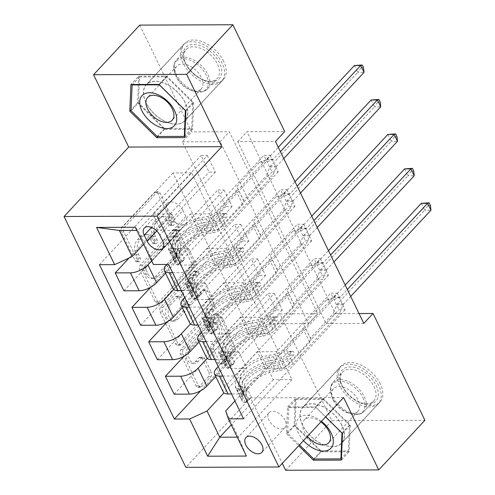 <?xml version="1.0" encoding="UTF-8"?>
<svg xmlns="http://www.w3.org/2000/svg" width="495" height="495" viewBox="0 0 495 495"><rect width="100%" height="100%" fill="white"/><g stroke="black" fill="none" stroke-linecap="round" stroke-linejoin="round"><path stroke-width="0.37" stroke-dasharray="2.48 1.86" d="M137.474 261.366A2.333 1.565 -90.2 0 1 136.564 261.805A2.333 1.565 -90.2 0 1 135.284 260.834L121.325 232.087A3.335 2.24 -90.2 0 1 121.826 227.434L154.465 192.382A3.335 2.24 -90.2 0 1 155.764 191.751A3.335 2.24 -90.2 0 1 157.596 193.137L171.555 221.884A2.333 1.565 -90.2 0 1 171.202 225.145A2.333 1.565 -90.2 0 1 170.292 225.584A2.333 1.565 -90.2 0 1 169.012 224.612L167.205 220.894A10.667 7.165 -90.2 0 0 161.364 216.457A10.667 7.165 -90.2 0 0 157.2 218.468L154.477 221.389A10.667 7.165 -90.2 0 0 152.881 236.276L154.688 240.001A2.333 1.565 -90.2 0 1 154.335 243.255A2.333 1.565 -90.2 0 1 153.425 243.695A2.333 1.565 -90.2 0 1 152.151 242.723L150.344 239.005A10.667 7.165 -90.2 0 0 144.497 234.568A10.667 7.165 -90.2 0 0 140.333 236.579L137.616 239.5A10.667 7.165 -90.2 0 0 136.014 254.387L137.82 258.112A2.333 1.565 -90.2 0 1 137.474 261.366M169.723 220.881A10.667 7.165 -90.2 0 0 163.882 216.445A10.667 7.165 -90.2 0 0 159.718 218.456L156.995 221.376A10.667 7.165 -90.2 0 0 155.399 236.27L157.206 239.988A2.333 1.565 -90.2 0 1 156.853 243.243A2.333 1.565 -90.2 0 1 155.944 243.682A2.333 1.565 -90.2 0 1 154.663 242.717L152.856 238.992A10.667 7.165 -90.2 0 0 147.015 234.562A10.667 7.165 -90.2 0 0 142.851 236.567L140.128 239.487A10.667 7.165 -90.2 0 0 138.532 254.381L140.339 258.099A2.333 1.565 -90.2 0 1 139.986 261.36A2.333 1.565 -90.2 0 1 139.076 261.799A2.333 1.565 -90.2 0 1 137.802 260.828L123.843 232.081A3.335 2.24 -90.2 0 1 124.338 227.428L156.983 192.369A3.335 2.24 -90.2 0 1 158.282 191.744A3.335 2.24 -90.2 0 1 160.108 193.13L174.067 221.878A2.333 1.565 -90.2 0 1 173.72 225.132A2.333 1.565 -90.2 0 1 172.804 225.572A2.333 1.565 -90.2 0 1 171.53 224.606L169.723 220.881L167.205 220.894M341.835 425.143A26.489 15.958 -137 0 0 322.455 406.315A26.489 15.958 -137 0 0 302.822 407.168A26.489 15.958 -137 0 0 302.587 425.292A26.489 15.958 -137 0 0 321.96 444.12A26.489 15.958 -137 0 0 341.6 443.272A26.489 15.958 -137 0 0 341.835 425.143M380.259 383.879A26.489 15.958 -137 0 0 360.886 365.05A26.489 15.958 -137 0 0 341.253 365.898A26.489 15.958 -137 0 0 341.012 384.027A26.489 15.958 -137 0 0 360.391 402.856A26.489 15.958 -137 0 0 380.024 402.002A26.489 15.958 -137 0 0 380.259 383.879M285.033 420.156A10.865 6.546 -137 0 0 277.082 412.428A10.865 6.546 -137 0 0 269.026 412.781A10.865 6.546 -137 0 0 268.927 420.218A10.865 6.546 -137 0 0 276.878 427.94A10.865 6.546 -137 0 0 284.934 427.593A10.865 6.546 -137 0 0 285.033 420.156M145.988 102.793A26.489 15.958 43 0 1 146.223 84.664A26.489 15.958 43 0 1 165.862 83.816A26.489 15.958 43 0 1 185.235 102.644A26.489 15.958 43 0 1 185 120.768A26.489 15.958 43 0 1 165.367 121.622A26.489 15.958 43 0 1 145.988 102.793M223.666 61.374A26.489 15.958 -137 0 0 204.287 42.545A26.489 15.958 -137 0 0 184.654 43.399A26.489 15.958 -137 0 0 184.412 61.522A26.489 15.958 -137 0 0 203.792 80.351A26.489 15.958 -137 0 0 223.424 79.503A26.489 15.958 -137 0 0 223.666 61.374M208.797 372.172A3.335 2.24 -90.2 0 1 208.296 376.825L199.138 386.663A3.335 2.24 -90.2 0 1 197.839 387.288A3.335 2.24 -90.2 0 1 196.014 385.902L180.508 353.975A3.335 2.24 -90.2 0 1 181.009 349.321L213.648 314.269A3.335 2.24 -90.2 0 1 214.954 313.644A3.335 2.24 -90.2 0 1 216.779 315.03L232.279 346.952A3.335 2.24 -90.2 0 1 231.784 351.605L220.721 363.485A3.335 2.24 -90.2 0 1 219.421 364.116A3.335 2.24 -90.2 0 1 217.59 362.73L210.957 349.068A3.335 2.24 -90.2 0 1 211.458 344.415L216.94 338.518A8.916 5.989 -90.2 0 0 219.124 328.538A8.916 5.989 -90.2 0 0 213.394 322.369A8.916 5.989 -90.2 0 0 209.917 324.046L188.428 347.125A8.916 5.989 -90.2 0 0 186.25 357.105A8.916 5.989 -90.2 0 0 191.973 363.281A8.916 5.989 -90.2 0 0 195.457 361.598L199.033 357.749A3.335 2.24 -90.2 0 1 200.339 357.124A3.335 2.24 -90.2 0 1 202.164 358.51L208.797 372.172L211.315 372.166A3.335 2.24 -90.2 0 1 210.814 376.819L201.657 386.651A3.335 2.24 -90.2 0 1 200.357 387.282A3.335 2.24 -90.2 0 1 198.532 385.896L183.026 353.968A3.335 2.24 -90.2 0 1 183.527 349.315L216.167 314.257A3.335 2.24 -90.2 0 1 217.466 313.632A3.335 2.24 -90.2 0 1 219.291 315.018L234.797 346.946A3.335 2.24 -90.2 0 1 234.296 351.599L223.233 363.479A3.335 2.24 -90.2 0 1 221.933 364.103A3.335 2.24 -90.2 0 1 220.108 362.717L213.475 349.055A3.335 2.24 -90.2 0 1 213.976 344.402L219.458 338.512L216.94 338.518M343.598 397.541L250.507 397.893L282.298 463.37M250.507 397.893L185.848 467.336M139.757 25.103L191.627 131.911L229.364 131.769L317.703 313.694L279.96 313.836L331.829 420.651L424.914 420.298M182.389 141.836L220.126 141.694L308.465 323.612L270.728 323.761L182.389 141.836L191.627 131.911M270.728 323.761L279.96 313.836M285.64 470.25L331.829 420.651M158.282 302.519A3.335 2.24 -90.2 0 1 156.983 303.144A3.335 2.24 -90.2 0 1 155.158 301.758L139.652 269.831A3.335 2.24 -90.2 0 1 140.153 265.178L172.792 230.126A3.335 2.24 -90.2 0 1 174.092 229.494A3.335 2.24 -90.2 0 1 175.917 230.88L191.423 262.808A3.335 2.24 -90.2 0 1 190.922 267.461L158.282 302.519L160.801 302.507A3.335 2.24 -90.2 0 1 159.495 303.132A3.335 2.24 -90.2 0 1 157.67 301.746L142.17 269.825A3.335 2.24 -90.2 0 1 142.665 265.172L175.31 230.113A3.335 2.24 -90.2 0 1 176.61 229.488A3.335 2.24 -90.2 0 1 178.435 230.874L193.941 262.802A3.335 2.24 -90.2 0 1 193.44 267.455L160.801 302.507M160.083 311.906L175.583 343.833A3.335 2.24 -90.2 0 0 177.408 345.219A3.335 2.24 -90.2 0 0 178.714 344.588L211.353 309.536A3.335 2.24 -90.2 0 0 211.854 304.883L205.215 291.221A3.335 2.24 -90.2 0 0 203.389 289.835A3.335 2.24 -90.2 0 0 202.09 290.46L188.855 304.679A3.335 2.24 -90.2 0 1 187.549 305.304A3.335 2.24 -90.2 0 1 185.724 303.918L181.325 294.853A3.335 2.24 -90.2 0 1 181.826 290.2L195.605 275.399A2.333 1.565 -90.2 0 0 196.175 272.788A2.333 1.565 -90.2 0 0 194.677 271.173A2.333 1.565 -90.2 0 0 193.768 271.613L160.578 307.253A3.335 2.24 -90.2 0 0 160.083 311.906L162.595 311.893L178.101 343.821L175.583 343.833M207.318 155.548L215.35 172.087L209.063 172.112L201.032 155.572L207.318 155.548L152.819 214.075L171.815 214.001L143.593 244.313M224.049 190L232.081 206.539L225.794 206.564L217.763 190.024L224.049 190L169.55 248.533L188.546 248.459L165.547 273.16M240.78 224.458L248.812 240.997L242.525 241.022L234.494 224.483L240.78 224.458L186.281 282.985L205.276 282.917L182.278 307.618M257.511 258.916L265.543 275.449L259.25 275.474L251.225 258.935L257.511 258.916L203.012 317.443L222.008 317.369L199.009 342.07M274.242 293.368L282.274 309.907L275.981 309.932L267.956 293.393L274.242 293.368L219.743 351.896L238.738 351.827L215.74 376.528M363.813 323.408L326.075 323.551L237.736 141.626L275.474 141.483M270.221 155.306L278.252 171.845L271.959 171.87L263.928 155.331L270.221 155.306L168.609 264.429M286.952 189.764L294.977 206.304L288.69 206.328L280.659 189.789L286.952 189.764L193.1 290.553L184.4 272.634L172.613 272.683M303.683 224.223L311.708 240.756L305.421 240.78L297.39 224.241L303.683 224.223L209.831 325.011L201.131 307.092L189.344 307.135M320.407 258.675L328.439 275.214L322.152 275.239L314.121 258.699L320.407 258.675L226.562 359.463L217.862 341.544L206.075 341.593M337.138 293.133L345.17 309.666L338.883 309.691L330.852 293.151L337.138 293.133L243.292 393.921L234.593 376.002L222.806 376.045M359.024 313.539L335.313 313.626L246.974 131.707L284.712 131.559M191.577 172.866L172.959 172.941L273.339 379.671L291.957 379.597L191.577 172.866L138 230.404L136.837 230.41M172.959 172.941L119.382 230.472M153.388 264.491L150.715 256.589L190.433 213.933L198.464 230.472L217.46 230.398L271.959 171.87M150.715 256.589L138 230.404L135.321 227.279M291.957 379.597L238.38 437.135L225.664 410.949M234.927 401.006L265.388 368.292L284.384 368.224L338.883 309.691M223.239 391.972A13.588 5.86 154.1 0 1 225.398 386.081L257.357 351.753L265.388 368.292M218.196 366.548L248.657 333.84L267.653 333.766L322.152 275.239M206.508 357.52A13.588 5.86 154.1 0 1 208.667 351.623L240.626 317.301L248.657 333.84M201.465 332.096L231.926 299.382L250.922 299.308L305.421 240.78M189.777 323.062A13.588 5.86 154.1 0 1 191.936 317.165L223.895 282.843L231.926 299.382M184.734 297.637L215.195 264.93L234.191 264.856L288.69 206.328M173.046 288.61A13.588 5.86 154.1 0 1 175.205 282.713L207.164 248.391L215.195 264.93M166.84 264.435L198.464 230.472M273.339 379.671L231.258 424.858M237.223 437.141L238.38 437.135L246.411 456.062M171.815 214.001L179.846 230.54L151.625 260.853M188.546 248.459L196.577 264.998L173.757 289.501M205.276 282.917L213.308 299.45L190.488 323.959M222.008 317.369L230.039 333.908L207.219 358.417M238.738 351.827L246.77 368.367L223.95 392.869M220.126 141.694L229.364 131.769M308.465 323.612L317.703 313.694M237.736 141.626L246.974 131.707M326.075 323.551L335.313 313.626M190.433 213.933L209.428 213.859L263.928 155.331M278.252 171.845L184.4 272.634M209.428 213.859L217.46 230.398M294.977 206.304L201.131 307.092M311.708 240.756L217.862 341.544M328.439 275.214L234.593 376.002M345.17 309.666L243.565 418.789M99.421 264.695L201.032 155.572M129.022 258.062L209.063 172.112M215.35 172.087L160.85 230.614L179.846 230.54M152.819 214.075L160.85 230.614M200.822 390.654L275.981 309.932M174.104 394.181L267.956 293.393M184.09 356.196L259.25 275.474M157.373 359.723L251.225 258.935M167.36 321.744L242.525 241.022M140.642 325.271L234.494 224.483M150.629 287.286L225.794 206.564M123.911 290.812L217.763 190.024M193.1 290.553L181.312 290.596M207.164 248.391L226.159 248.317L280.659 189.789M226.159 248.317L234.191 264.856M232.081 206.539L177.581 265.072L196.577 264.998M169.55 248.533L177.581 265.072M248.812 240.997L194.312 299.524L213.308 299.45M186.281 282.985L194.312 299.524M223.895 282.843L242.89 282.775L297.39 224.241M209.831 325.011L198.043 325.054M242.89 282.775L250.922 299.308M265.543 275.449L211.043 333.983L230.039 333.908M203.012 317.443L211.043 333.983M240.626 317.301L259.621 317.227L314.121 258.699M226.562 359.463L214.774 359.506M259.621 317.227L267.653 333.766M282.274 309.907L227.774 368.435L246.77 368.367M219.743 351.896L227.774 368.435M257.357 351.753L276.352 351.685L330.852 293.151M243.292 393.921L231.505 393.964M276.352 351.685L284.384 368.224M182.921 210.394A10.531 6.342 -137 0 0 175.224 202.907A10.531 6.342 -137 0 0 167.421 203.247A10.531 6.342 -137 0 0 167.322 210.449L170.268 216.513A10.531 6.342 -137 0 0 177.971 224A10.531 6.342 -137 0 0 185.774 223.66A10.531 6.342 -137 0 0 185.866 216.457L182.921 210.394L159.829 235.193M325.63 416.833L315.55 406.896L287.521 407.008L286.419 433.657L298.695 445.76M138.68 76.168L137.579 102.824L164.513 129.368L192.543 129.263L193.644 102.614L166.716 76.063L138.68 76.168L130.921 84.503M137.579 102.824L131.101 109.779M166.716 76.063L158.957 84.398M193.644 102.614L185.885 110.942M192.543 129.263L184.784 137.598M164.513 129.368L157.893 136.472M321.107 451.873L349.142 451.762L350.243 425.112L323.309 398.568L295.28 398.673L294.178 425.323L321.107 451.873L314.492 458.976M349.142 451.762L341.383 460.096M294.178 425.323L286.419 433.657M295.28 398.673L287.521 407.008M323.309 398.568L315.55 406.896M350.243 425.112L342.484 433.447M143.637 270.084A2.333 1.565 -90.2 0 1 143.983 266.824L172.637 236.053A2.333 1.565 -90.2 0 1 173.547 235.614A2.333 1.565 -90.2 0 1 174.828 236.585L176.734 240.508A10.667 7.165 -90.2 0 1 175.131 255.401L155.548 276.433A10.667 7.165 -90.2 0 1 151.383 278.438A10.667 7.165 -90.2 0 1 145.542 274.007L143.637 270.084L146.155 270.072A2.333 1.565 -90.2 0 1 146.501 266.817L143.983 266.824M146.155 270.072L148.055 273.995A10.667 7.165 -90.2 0 0 153.902 278.431A10.667 7.165 -90.2 0 0 158.066 276.42L177.649 255.389A10.667 7.165 -90.2 0 0 179.246 240.502L177.34 236.573A2.333 1.565 -90.2 0 0 176.065 235.608A2.333 1.565 -90.2 0 0 175.156 236.047L146.501 266.817M162.595 311.893A3.335 2.24 -90.2 0 1 163.096 307.24L196.28 271.6A2.333 1.565 -90.2 0 1 197.196 271.161A2.333 1.565 -90.2 0 1 198.693 272.776A2.333 1.565 -90.2 0 1 198.124 275.393L184.338 290.194A3.335 2.24 -90.2 0 0 183.837 294.847L188.242 303.911A3.335 2.24 -90.2 0 0 190.068 305.297A3.335 2.24 -90.2 0 0 191.367 304.666L204.608 290.447A3.335 2.24 -90.2 0 1 205.908 289.822A3.335 2.24 -90.2 0 1 207.733 291.209L214.366 304.871A3.335 2.24 -90.2 0 1 213.871 309.524L181.226 344.582A3.335 2.24 -90.2 0 1 179.926 345.207A3.335 2.24 -90.2 0 1 178.101 343.821M175.119 319.43A8.916 5.989 -90.2 0 1 171.635 321.107A8.916 5.989 -90.2 0 1 165.912 314.938A8.916 5.989 -90.2 0 1 168.09 304.951L175.657 296.821A3.335 2.24 -90.2 0 1 176.956 296.196A3.335 2.24 -90.2 0 1 178.788 297.582L183.187 306.646A3.335 2.24 -90.2 0 1 182.686 311.299L175.119 319.43L177.631 319.417A8.916 5.989 -90.2 0 1 174.153 321.1A8.916 5.989 -90.2 0 1 168.424 314.931A8.916 5.989 -90.2 0 1 170.602 304.945L168.09 304.951M177.631 319.417L185.204 311.287A3.335 2.24 -90.2 0 0 185.699 306.634L181.3 297.569A3.335 2.24 -90.2 0 0 179.475 296.183A3.335 2.24 -90.2 0 0 178.175 296.814L170.602 304.945M219.458 338.512A8.916 5.989 -90.2 0 0 221.636 328.525A8.916 5.989 -90.2 0 0 215.913 322.356A8.916 5.989 -90.2 0 0 212.429 324.033L190.94 347.113A8.916 5.989 -90.2 0 0 188.762 357.099A8.916 5.989 -90.2 0 0 194.492 363.268A8.916 5.989 -90.2 0 0 197.969 361.591L201.552 357.743A3.335 2.24 -90.2 0 1 202.851 357.112A3.335 2.24 -90.2 0 1 204.676 358.498L211.315 372.166M182.073 261.979L184.474 259.399L180.78 262.171L178.379 264.751L182.073 261.979L178.058 253.706L171.685 250.971L174.092 248.391A4.585 1.98 154.1 0 1 172.582 247.717A4.585 1.98 154.1 0 1 172.501 247.191L173.306 239.11A21.563 9.3 154.1 0 1 200.11 220.034L202.653 225.268L208.822 224.124A12.394 5.346 -25.9 0 0 222.032 217.126L225.027 213.908A2.036 1.367 -90.2 0 1 225.825 213.524A2.036 1.367 -90.2 0 1 226.939 214.372A2.036 1.367 -90.2 0 1 226.636 217.212L223.641 220.43A12.394 5.346 154.1 0 1 210.424 227.434L204.256 228.579L206.799 233.813L212.968 232.669A12.394 5.346 -25.9 0 0 226.184 225.671L272.405 176.022L266.118 176.047L243.577 200.252L237.266 187.586A7.382 3.18 154.1 0 1 236.028 190.624L216.216 211.897A7.982 3.44 -25.9 0 1 207.714 216.408L201.545 217.553A25.981 11.206 154.1 0 0 169.253 240.539L168.449 248.62A9.003 3.88 154.1 0 0 168.609 249.647L171.152 254.882A9.003 3.88 154.1 0 1 170.992 253.855L171.796 245.774A25.981 11.206 154.1 0 1 204.088 222.787L201.545 217.553M178.379 264.751A9.003 3.88 154.1 0 1 175.304 263.427A9.003 3.88 154.1 0 1 175.143 262.399L175.948 254.319A25.981 11.206 154.1 0 1 208.234 231.332L205.691 226.097L211.86 224.953A7.982 3.44 -25.9 0 0 220.368 220.442L223.363 217.225A2.036 1.367 89.8 0 0 223.666 214.385A2.036 1.367 89.8 0 0 222.552 213.537A2.036 1.367 89.8 0 0 221.76 213.92L218.759 217.138A7.982 3.44 154.1 0 1 210.257 221.642L204.088 222.787M171.685 250.971A9.003 3.88 154.1 0 1 168.609 249.647M200.11 220.034L206.279 218.889A12.394 5.346 -25.9 0 0 219.489 211.885L265.716 162.242L272.696 159.681A3.397 2.283 89.8 0 0 273.481 159.143L280.43 151.68M236.888 186.473L259.423 162.267L265.716 162.242M180.78 262.171A4.585 1.98 154.1 0 1 179.277 261.496A4.585 1.98 154.1 0 1 179.19 260.976L179.994 252.896A21.563 9.3 154.1 0 1 206.799 233.813M208.234 231.332L214.403 230.187A7.982 3.44 -25.9 0 0 222.911 225.683L242.717 204.41A7.382 3.18 -25.9 0 0 243.955 201.366L243.577 200.252M184.474 259.399L180.458 251.132L178.058 253.706M174.092 248.391L180.458 251.132M202.653 225.268A21.563 9.3 -25.9 0 0 175.849 244.351L175.044 252.431A4.585 1.98 -25.9 0 0 175.125 252.951A4.585 1.98 -25.9 0 0 175.23 253.118C177.024 254.9 177.563 256.002 176.839 256.422A4.585 1.98 154.1 0 1 176.734 256.262A4.585 1.98 154.1 0 1 176.647 255.736L177.451 247.655A21.563 9.3 154.1 0 1 204.256 228.579M283.777 158.573L276.829 166.029A3.397 2.283 89.8 0 0 276.235 166.97L272.405 176.022M205.691 226.097A25.981 11.206 -25.9 0 0 173.405 249.084L172.6 257.165A9.003 3.88 -25.9 0 0 172.761 258.192A9.003 3.88 -25.9 0 0 174.178 259.281L177.198 256.509L174.178 259.281C175.279 258.495 174.741 257.394 172.569 255.971A9.003 3.88 154.1 0 1 171.152 254.882M259.423 162.267L266.409 159.706A3.397 2.283 89.8 0 0 267.195 159.167L278.283 147.256M354.395 65.519L357.743 72.412L270.542 166.054A3.397 2.283 89.8 0 0 269.948 166.994L266.118 176.047M363.54 67.747L361.022 67.753L359.686 65M361.022 67.753L357.743 72.412L364.029 72.388M198.804 296.431L201.205 293.857L197.511 296.629L195.11 299.209L198.804 296.431L194.789 288.164L188.416 285.423L190.822 282.843A4.585 1.98 154.1 0 1 189.313 282.169A4.585 1.98 154.1 0 1 189.232 281.649L190.037 273.568A21.563 9.3 154.1 0 1 216.841 254.486L219.384 259.726L225.553 258.582A12.394 5.346 -25.9 0 0 238.763 251.578L241.758 248.36A2.036 1.367 -90.2 0 1 242.556 247.976A2.036 1.367 -90.2 0 1 243.67 248.824A2.036 1.367 -90.2 0 1 243.367 251.67L240.372 254.888A12.394 5.346 154.1 0 1 227.156 261.886L220.987 263.031L223.53 268.271L229.699 267.127A12.394 5.346 -25.9 0 0 242.915 260.123L289.136 210.48L282.849 210.505L260.308 234.71L253.991 222.038A7.382 3.18 154.1 0 1 252.753 225.083L232.947 246.355A7.982 3.44 -25.9 0 1 224.439 250.86L218.276 252.004A25.981 11.206 154.1 0 0 185.984 274.991L185.179 283.072A9.003 3.88 154.1 0 0 185.34 284.099L187.883 289.34A9.003 3.88 154.1 0 1 187.723 288.313L188.527 280.232A25.981 11.206 154.1 0 1 220.82 257.245L218.276 252.004M195.11 299.209A9.003 3.88 154.1 0 1 192.035 297.885A9.003 3.88 154.1 0 1 191.868 296.858L192.673 288.777A25.981 11.206 154.1 0 1 224.965 265.79L222.422 260.549L228.591 259.405A7.982 3.44 -25.9 0 0 237.099 254.9L240.094 251.683A2.036 1.367 89.8 0 0 240.397 248.837A2.036 1.367 89.8 0 0 239.283 247.989A2.036 1.367 89.8 0 0 238.485 248.372L235.49 251.59A7.982 3.44 154.1 0 1 226.982 256.101L220.82 257.245M188.416 285.423A9.003 3.88 154.1 0 1 185.34 284.099M216.841 254.486L223.01 253.341A12.394 5.346 -25.9 0 0 236.22 246.343L282.447 196.701L289.427 194.139A3.397 2.283 89.8 0 0 290.212 193.595L297.161 186.139M253.619 220.925L276.154 196.719L282.447 196.701M197.511 296.629A4.585 1.98 154.1 0 1 196.008 295.954A4.585 1.98 154.1 0 1 195.921 295.428L196.725 287.347A21.563 9.3 154.1 0 1 223.53 268.271M224.965 265.79L231.134 264.646A7.982 3.44 -25.9 0 0 239.642 260.135L259.448 238.862A7.382 3.18 -25.9 0 0 260.686 235.824L260.308 234.71M201.205 293.857L197.189 285.584L194.789 288.164M190.822 282.843L197.189 285.584M219.384 259.726A21.563 9.3 -25.9 0 0 192.58 278.803L191.775 286.883A4.585 1.98 -25.9 0 0 191.856 287.409A4.585 1.98 -25.9 0 0 191.961 287.57C193.755 289.352 194.294 290.46 193.564 290.881A4.585 1.98 154.1 0 1 193.465 290.714A4.585 1.98 154.1 0 1 193.378 290.194L194.182 282.113A21.563 9.3 154.1 0 1 220.987 263.031M300.508 193.025L293.56 200.487A3.397 2.283 89.8 0 0 292.966 201.428L289.136 210.48M222.422 260.549A25.981 11.206 -25.9 0 0 190.129 283.536L189.325 291.617A9.003 3.88 -25.9 0 0 189.492 292.644A9.003 3.88 -25.9 0 0 190.909 293.733L193.929 290.961L190.909 293.733C192.011 292.953 191.472 291.846 189.3 290.429A9.003 3.88 154.1 0 1 187.883 289.34M276.154 196.719L283.14 194.164A3.397 2.283 89.8 0 0 283.926 193.619L295.014 181.715M371.126 99.971L374.468 106.864L287.273 200.512A3.397 2.283 89.8 0 0 286.679 201.453L282.849 210.505M380.271 102.199L377.753 102.211L376.417 99.452M377.753 102.211L374.468 106.864L380.76 106.84M215.535 330.889L217.936 328.309L214.242 331.081L211.841 333.661L215.535 330.889L211.52 322.622L205.147 319.881L207.554 317.301A4.585 1.98 154.1 0 1 206.044 316.627A4.585 1.98 154.1 0 1 205.963 316.107L206.768 308.026A21.563 9.3 154.1 0 1 233.572 288.944L236.115 294.178L242.278 293.034A12.394 5.346 -25.9 0 0 255.494 286.036L258.489 282.818A2.036 1.367 -90.2 0 1 259.287 282.435A2.036 1.367 -90.2 0 1 260.401 283.282A2.036 1.367 -90.2 0 1 260.098 286.122L257.097 289.34A12.394 5.346 154.1 0 1 243.887 296.344L237.718 297.489L240.261 302.723L246.43 301.579A12.394 5.346 -25.9 0 0 259.64 294.581L305.867 244.932L299.58 244.957L277.039 269.162L270.722 256.497A7.382 3.18 154.1 0 1 269.484 259.535L249.678 280.807A7.982 3.44 -25.9 0 1 241.17 285.318L235.007 286.463A25.981 11.206 154.1 0 0 202.715 309.449L201.911 317.53A9.003 3.88 154.1 0 0 202.071 318.557L204.614 323.792A9.003 3.88 154.1 0 1 204.454 322.765L205.258 314.684A25.981 11.206 154.1 0 1 237.551 291.697L235.007 286.463M211.841 333.661A9.003 3.88 154.1 0 1 208.766 332.337A9.003 3.88 154.1 0 1 208.599 331.31L209.404 323.229A25.981 11.206 154.1 0 1 241.696 300.242L239.153 295.008L245.322 293.863A7.982 3.44 -25.9 0 0 253.83 289.352L256.825 286.135A2.036 1.367 89.8 0 0 257.128 283.295A2.036 1.367 89.8 0 0 256.014 282.447A2.036 1.367 89.8 0 0 255.216 282.831L252.221 286.048A7.982 3.44 154.1 0 1 243.713 290.553L237.551 291.697M205.147 319.881A9.003 3.88 154.1 0 1 202.071 318.557M233.572 288.944L239.735 287.799A12.394 5.346 -25.9 0 0 252.951 280.795L299.178 231.153L306.158 228.591A3.397 2.283 89.8 0 0 306.943 228.053L313.892 220.591M270.35 255.383L292.885 231.177L299.178 231.153M214.242 331.081A4.585 1.98 154.1 0 1 212.739 330.406A4.585 1.98 154.1 0 1 212.652 329.887L213.456 321.806A21.563 9.3 154.1 0 1 240.261 302.723M241.696 300.242L247.865 299.098A7.982 3.44 -25.9 0 0 256.373 294.593L276.179 273.32A7.382 3.18 -25.9 0 0 277.417 270.276L277.039 269.162M217.936 328.309L213.92 320.042L211.52 322.622M207.554 317.301L213.92 320.042M236.115 294.178A21.563 9.3 -25.9 0 0 209.311 313.261L208.506 321.342A4.585 1.98 -25.9 0 0 208.587 321.861A4.585 1.98 -25.9 0 0 208.692 322.028C210.486 323.81 211.025 324.912 210.295 325.333A4.585 1.98 154.1 0 1 210.196 325.172A4.585 1.98 154.1 0 1 210.109 324.652L210.913 316.571A21.563 9.3 154.1 0 1 237.718 297.489M317.239 227.483L310.291 234.939A3.397 2.283 89.8 0 0 309.697 235.88L305.867 244.932M239.153 295.008A25.981 11.206 -25.9 0 0 206.861 317.994L206.056 326.075A9.003 3.88 -25.9 0 0 206.223 327.102A9.003 3.88 -25.9 0 0 207.64 328.191L210.66 325.419M210.66 325.413L207.64 328.191C208.742 327.405 208.203 326.304 206.031 324.881A9.003 3.88 154.1 0 1 204.614 323.792M292.885 231.177L299.871 228.616A3.397 2.283 89.8 0 0 300.657 228.077L311.745 216.167M387.857 134.43L391.199 141.323L304.004 234.964A3.397 2.283 89.8 0 0 303.41 235.905L299.58 244.957M397.002 136.657L394.484 136.669L393.148 133.91M394.484 136.669L391.199 141.323L397.491 141.298M232.266 365.347L234.667 362.767L230.973 365.539L228.572 368.119L232.266 365.347L228.251 357.074L221.878 354.34L224.285 351.759A4.585 1.98 154.1 0 1 222.775 351.085A4.585 1.98 154.1 0 1 222.694 350.559L223.499 342.478A21.563 9.3 154.1 0 1 250.303 323.396L252.846 328.637L259.009 327.492A12.394 5.346 -25.9 0 0 272.225 320.488L275.22 317.27A2.036 1.367 -90.2 0 1 276.012 316.887A2.036 1.367 -90.2 0 1 277.132 317.734A2.036 1.367 -90.2 0 1 276.823 320.581L273.828 323.798A12.394 5.346 154.1 0 1 260.618 330.796L254.449 331.941L256.992 337.182L263.161 336.037A12.394 5.346 -25.9 0 0 276.371 329.033L322.598 279.39L316.311 279.415L293.77 303.621L287.453 290.949A7.382 3.18 154.1 0 1 286.215 293.993L266.409 315.265A7.982 3.44 -25.9 0 1 257.901 319.77L251.738 320.915A25.981 11.206 154.1 0 0 219.446 343.901L218.642 351.982A9.003 3.88 154.1 0 0 218.802 353.009L221.345 358.25A9.003 3.88 154.1 0 1 221.185 357.223L221.989 349.142A25.981 11.206 154.1 0 1 254.281 326.156L251.738 320.915M228.572 368.119A9.003 3.88 154.1 0 1 225.497 366.795A9.003 3.88 154.1 0 1 225.33 365.768L226.135 357.687A25.981 11.206 154.1 0 1 258.427 334.7L255.884 329.46L262.053 328.315A7.982 3.44 -25.9 0 0 270.561 323.81L273.556 320.593A2.036 1.367 89.8 0 0 273.859 317.747A2.036 1.367 89.8 0 0 272.745 316.899A2.036 1.367 89.8 0 0 271.947 317.283L268.952 320.5A7.982 3.44 154.1 0 1 260.444 325.011L254.281 326.156M221.878 354.34A9.003 3.88 154.1 0 1 218.802 353.009M250.303 323.396L256.466 322.251A12.394 5.346 -25.9 0 0 269.682 315.253L315.909 265.611L322.889 263.049A3.397 2.283 89.8 0 0 323.674 262.505L330.623 255.049M287.075 289.835L309.616 265.629L315.909 265.611M230.973 365.539A4.585 1.98 154.1 0 1 229.47 364.864A4.585 1.98 154.1 0 1 229.383 364.345L230.187 356.258A21.563 9.3 154.1 0 1 256.992 337.182M258.427 334.7L264.596 333.556A7.982 3.44 -25.9 0 0 273.104 329.045L292.91 307.772A7.382 3.18 -25.9 0 0 294.148 304.734L293.77 303.621M234.667 362.767L230.651 354.494L228.251 357.074M224.285 351.759L230.651 354.494M252.846 328.637A21.563 9.3 -25.9 0 0 226.042 347.713L225.237 355.8A4.585 1.98 -25.9 0 0 225.318 356.32A4.585 1.98 -25.9 0 0 225.423 356.48C227.217 358.262 227.756 359.37 227.026 359.791A4.585 1.98 154.1 0 1 226.927 359.63A4.585 1.98 154.1 0 1 226.84 359.104L227.644 351.023A21.563 9.3 154.1 0 1 254.449 331.941M333.97 261.942L327.022 269.398A3.397 2.283 89.8 0 0 326.428 270.338L322.598 279.39M255.884 329.46A25.981 11.206 -25.9 0 0 223.592 352.446L222.787 360.527A9.003 3.88 -25.9 0 0 222.954 361.554A9.003 3.88 -25.9 0 0 224.371 362.643L227.391 359.871L224.371 362.643C225.472 361.864 224.934 360.756 222.762 359.339A9.003 3.88 154.1 0 1 221.345 358.25M309.616 265.629L316.602 263.074A3.397 2.283 89.8 0 0 317.388 262.529L328.476 250.625M404.588 168.882L407.93 175.774L320.735 269.422A3.397 2.283 89.8 0 0 320.141 270.363L316.311 279.415M413.733 171.109L411.215 171.121L409.879 168.368M411.215 171.121L407.93 175.774L414.222 175.75M248.997 399.799L251.398 397.219L247.704 399.997L245.303 402.571L248.997 399.799L244.982 391.533L238.609 388.792L241.016 386.211A4.585 1.98 154.1 0 1 239.506 385.537A4.585 1.98 154.1 0 1 239.425 385.017L240.23 376.936A21.563 9.3 154.1 0 1 267.034 357.854L269.577 363.089L275.74 361.944A12.394 5.346 -25.9 0 0 288.956 354.946L291.951 351.728A2.036 1.367 -90.2 0 1 292.743 351.345A2.036 1.367 -90.2 0 1 293.863 352.193A2.036 1.367 -90.2 0 1 293.554 355.033L290.559 358.25A12.394 5.346 154.1 0 1 277.349 365.254L271.18 366.399L273.723 371.634L279.892 370.489A12.394 5.346 -25.9 0 0 293.102 363.491L339.329 313.849L333.042 313.867L310.501 338.073L304.184 325.407A7.382 3.18 154.1 0 1 302.946 328.445L283.14 349.718A7.982 3.44 -25.9 0 1 274.632 354.228L268.469 355.373A25.981 11.206 154.1 0 0 236.177 378.359L235.373 386.44A9.003 3.88 154.1 0 0 235.533 387.467L238.076 392.702A9.003 3.88 154.1 0 1 237.916 391.675L238.72 383.594A25.981 11.206 154.1 0 1 271.012 360.607L268.469 355.373M245.303 402.571A9.003 3.88 154.1 0 1 242.228 401.247A9.003 3.88 154.1 0 1 242.061 400.22L242.866 392.139A25.981 11.206 154.1 0 1 275.158 369.152L272.615 363.918L278.784 362.773A7.982 3.44 -25.9 0 0 287.292 358.262L290.287 355.045A2.036 1.367 89.8 0 0 290.59 352.205A2.036 1.367 89.8 0 0 289.476 351.357A2.036 1.367 89.8 0 0 288.678 351.741L285.683 354.958A7.982 3.44 154.1 0 1 277.175 359.463L271.012 360.607M238.609 388.792A9.003 3.88 154.1 0 1 235.533 387.467M267.034 357.854L273.197 356.709A12.394 5.346 -25.9 0 0 286.413 349.705L332.64 300.063L339.62 297.501A3.397 2.283 89.8 0 0 340.405 296.963L347.354 289.501M303.806 324.293L326.347 300.088L332.64 300.063M247.704 399.997A4.585 1.98 154.1 0 1 246.201 399.323A4.585 1.98 154.1 0 1 246.114 398.797L246.918 390.716A21.563 9.3 154.1 0 1 273.723 371.634M275.158 369.152L281.327 368.008A7.982 3.44 -25.9 0 0 289.835 363.503L309.641 342.231A7.382 3.18 -25.9 0 0 310.879 339.186L310.501 338.073M251.398 397.219L247.382 388.952L244.982 391.533M241.016 386.211L247.382 388.952M269.577 363.089A21.563 9.3 -25.9 0 0 242.773 382.171L241.968 390.252A4.585 1.98 -25.9 0 0 242.049 390.778A4.585 1.98 -25.9 0 0 242.154 390.939C243.948 392.721 244.487 393.822 243.757 394.243A4.585 1.98 154.1 0 1 243.658 394.082A4.585 1.98 154.1 0 1 243.571 393.562L244.375 385.481A21.563 9.3 154.1 0 1 271.18 366.399M350.701 296.394L343.753 303.856A3.397 2.283 89.8 0 0 343.159 304.79L339.329 313.849M272.615 363.918A25.981 11.206 -25.9 0 0 240.322 386.904L239.518 394.985A9.003 3.88 -25.9 0 0 239.685 396.012A9.003 3.88 -25.9 0 0 241.102 397.101L244.122 394.329L243.757 394.243L241.102 397.101C242.204 396.316 241.665 395.214 239.493 393.791A9.003 3.88 154.1 0 1 238.076 392.702M326.347 300.088L333.333 297.526A3.397 2.283 89.8 0 0 334.119 296.988L345.207 285.077M421.319 203.34L424.661 210.233L337.46 303.874A3.397 2.283 89.8 0 0 336.872 304.815L333.042 313.867M430.464 205.567L427.946 205.58L426.61 202.82M427.946 205.58L424.661 210.233L430.953 210.208M218.877 79.12A22.925 13.811 -137 0 0 212.751 53.677A22.925 13.811 -137 0 0 186.244 46.957A22.925 13.811 -137 0 0 184.449 60.409A22.925 13.811 -137 0 0 206.471 80.914A22.925 13.811 -137 0 0 218.877 79.12M186.528 49.141A21.229 12.783 43 0 1 210.715 55.013A21.229 12.783 43 0 1 217.169 78.495A21.229 12.783 43 0 1 216.742 78.915A21.229 12.783 43 0 1 205.258 80.58A21.229 12.783 43 0 1 184.87 61.597A21.229 12.783 43 0 1 186.101 49.562A21.229 12.783 43 0 1 186.528 49.141M200.914 89.298A16.712 10.067 -137 0 0 201.255 88.964A16.712 10.067 -137 0 0 196.169 70.482A16.712 10.067 -137 0 0 177.13 65.854A16.712 10.067 -137 0 0 176.789 66.188A16.712 10.067 -137 0 0 175.818 75.661A16.712 10.067 -137 0 0 191.868 90.61A16.712 10.067 -137 0 0 200.914 89.298M221.296 81.502A26.322 15.852 43 0 1 191.305 74.213A26.322 15.852 43 0 1 183.299 45.101A26.322 15.852 43 0 1 183.831 44.575A26.322 15.852 43 0 1 213.815 51.857A26.322 15.852 43 0 1 221.822 80.976A26.322 15.852 43 0 1 221.296 81.502M184.344 121.182A26.322 15.852 43 0 1 154.36 113.893A26.322 15.852 43 0 1 146.347 84.781A26.322 15.852 43 0 1 146.879 84.255A26.322 15.852 43 0 1 176.87 91.538A26.322 15.852 43 0 1 184.876 120.656A26.322 15.852 43 0 1 184.344 121.182M138.452 102.818L139.516 76.997L166.679 76.892L192.778 102.614L191.707 128.44L164.544 128.539L138.452 102.818L131.057 110.756M139.516 76.997L132.53 84.496M166.679 76.892L159.34 84.775M192.778 102.614L185.433 110.496M191.707 128.44L184.864 135.791M164.544 128.539L157.156 136.478M342.175 385.605A22.925 13.811 -137 0 0 363.07 403.413A22.925 13.811 -137 0 0 376.144 385.475A22.925 13.811 -137 0 0 351.382 366.974A22.925 13.811 -137 0 0 341.049 382.913A22.925 13.811 -137 0 0 342.175 385.605M373.96 386.471A21.229 12.783 43 0 1 373.768 400.993A21.229 12.783 43 0 1 361.857 403.085A21.229 12.783 43 0 1 342.509 386.589A21.229 12.783 43 0 1 341.47 384.101A21.229 12.783 43 0 1 342.701 372.067A21.229 12.783 43 0 1 358.436 371.38A21.229 12.783 43 0 1 373.96 386.471M321.434 421.338A22.077 13.297 -137 0 0 300.935 416.4A22.077 13.297 -137 0 0 298.466 433.218A22.077 13.297 -137 0 0 303.509 440.593M320.89 421.926A16.712 10.067 -137 0 0 304.27 419.958A16.712 10.067 -137 0 0 304.122 431.393A16.712 10.067 -137 0 0 307.42 436.392M333.24 400.127A16.712 10.067 -137 0 0 348.468 413.115A16.712 10.067 -137 0 0 357.854 411.469A16.712 10.067 -137 0 0 358.003 400.034A16.712 10.067 -137 0 0 345.776 388.154A16.712 10.067 -137 0 0 333.389 388.686A16.712 10.067 -137 0 0 332.417 398.166A16.712 10.067 -137 0 0 333.24 400.127M339.663 385.611A26.322 15.852 43 0 1 339.898 367.599A26.322 15.852 43 0 1 359.407 366.758A26.322 15.852 43 0 1 378.656 385.463A26.322 15.852 43 0 1 378.421 403.475A26.322 15.852 43 0 1 358.912 404.322A26.322 15.852 43 0 1 339.663 385.611M302.711 425.292A26.322 15.852 43 0 1 302.946 407.28A26.322 15.852 43 0 1 322.455 406.438A26.322 15.852 43 0 1 341.711 425.143A26.322 15.852 43 0 1 341.476 443.155A26.322 15.852 43 0 1 321.967 444.003A26.322 15.852 43 0 1 302.711 425.292M323.278 399.397L349.371 425.118L348.307 450.939L321.144 451.044L295.045 425.323L296.115 399.496L323.278 399.397L315.89 407.329L325.58 416.889M349.371 425.118L342.033 433.001M348.307 450.939L341.457 458.296M321.144 451.044L313.756 458.976M299.487 444.912L287.657 433.255L288.727 407.435L315.89 407.329M295.045 425.323L287.657 433.255M296.115 399.496L288.727 407.435M137.802 260.828L135.284 260.834M171.53 224.606L169.012 224.612M154.663 242.717L152.151 242.723M225.398 386.081L216.699 368.162M208.667 351.623L199.968 333.704M191.936 317.165L183.237 299.252M175.205 282.713L166.506 264.794M167.322 210.449L151.507 227.44M185.866 216.457L162.775 241.257M170.268 216.513L156.785 230.998M138.532 254.381L136.014 254.387M140.128 239.487L137.616 239.5M142.851 236.567L140.333 236.579M152.856 238.992L150.344 239.005M157.206 239.988L154.688 240.001M155.399 236.27L152.881 236.276M156.995 221.376L154.477 221.389M159.718 218.456L157.2 218.468M174.067 221.878L171.555 221.884M160.108 193.13L157.596 193.137M156.983 192.369L154.465 192.382M124.338 227.428L121.826 227.434M123.843 232.081L121.325 232.087M140.339 258.099L137.82 258.112M193.44 267.455L190.922 267.461M193.941 262.802L191.423 262.808M178.435 230.874L175.917 230.88M175.31 230.113L172.792 230.126M142.665 265.172L140.153 265.178M142.17 269.825L139.652 269.831M157.67 301.746L155.158 301.758M175.156 236.047L172.637 236.053M177.34 236.573L174.828 236.585M179.246 240.502L176.734 240.508M177.649 255.389L175.131 255.401M158.066 276.42L155.548 276.433M148.055 273.995L145.542 274.007M181.226 344.582L178.714 344.588M213.871 309.524L211.353 309.536M214.366 304.871L211.854 304.883M207.733 291.209L205.215 291.221M204.608 290.447L202.09 290.46M191.367 304.666L188.855 304.679M188.242 303.911L185.724 303.918M183.837 294.847L181.325 294.853M184.338 290.194L181.826 290.2M198.124 275.393L195.605 275.399M196.28 271.6L193.768 271.613M163.096 307.24L160.578 307.253M178.175 296.814L175.657 296.821M181.3 297.569L178.788 297.582M185.699 306.634L183.187 306.646M185.204 311.287L182.686 311.299M204.676 358.498L202.164 358.51M201.552 357.743L199.033 357.749M197.969 361.591L195.457 361.598M190.94 347.113L188.428 347.125M212.429 324.033L209.917 324.046M213.976 344.402L211.458 344.415M213.475 349.055L210.957 349.068M220.108 362.717L217.59 362.73M223.233 363.479L220.721 363.485M234.296 351.599L231.784 351.605M234.797 346.946L232.279 346.952M219.291 315.018L216.779 315.03M216.167 314.257L213.648 314.269M183.527 349.315L181.009 349.321M183.026 353.968L180.508 353.975M198.532 385.896L196.014 385.902M201.657 386.651L199.138 386.663M210.814 376.819L208.296 376.825M221.76 213.92L225.027 213.908M178.472 264.683L171.845 251.039M174.246 248.459L180.873 262.103M171.796 245.774L169.253 240.539M173.306 239.11L175.849 244.351M218.759 217.138L216.216 211.897M242.717 204.41L236.028 190.624M222.911 225.683L220.368 220.442M219.489 211.885L222.032 217.126M223.641 220.43L226.184 225.671M210.257 221.642L207.714 216.408M214.403 230.187L211.86 224.953M206.279 218.889L208.822 224.124M210.424 227.434L212.968 232.669M175.948 254.319L173.405 249.084M177.451 247.655L179.994 252.896M170.992 253.855L168.449 248.62M172.501 247.191L175.044 252.431M175.143 262.399L172.6 257.165M176.647 255.736L179.19 260.976M243.955 201.366L237.266 187.586M272.696 159.681L266.409 159.706M273.481 159.143L267.195 159.167M276.829 166.029L270.542 166.054M276.235 166.97L269.948 166.994M175.23 253.118L172.569 255.971M223.363 217.225L226.636 217.212M238.485 248.372L241.758 248.36M195.203 299.141L188.576 285.497M190.977 282.917L197.604 296.561M188.527 280.232L185.984 274.991M190.037 273.568L192.58 278.803M235.49 251.59L232.947 246.355M259.448 238.862L252.753 225.083M239.642 260.135L237.099 254.9M236.22 246.343L238.763 251.578M240.372 254.888L242.915 260.123M226.982 256.101L224.439 250.86M231.134 264.646L228.591 259.405M223.01 253.341L225.553 258.582M227.156 261.886L229.699 267.127M192.673 288.777L190.129 283.536M194.182 282.113L196.725 287.347M187.723 288.313L185.179 283.072M189.232 281.649L191.775 286.883M191.868 296.858L189.325 291.617M193.378 290.194L195.921 295.428M260.686 235.824L253.991 222.038M289.427 194.139L283.14 194.164M290.212 193.595L283.926 193.619M293.56 200.487L287.273 200.512M292.966 201.428L286.679 201.453M191.961 287.57L189.3 290.429M240.094 251.683L243.367 251.67M255.216 282.831L258.489 282.818M211.934 333.593L205.307 319.949M207.708 317.369L214.335 331.019M205.258 314.684L202.715 309.449M206.768 308.026L209.311 313.261M252.221 286.048L249.678 280.807M276.179 273.32L269.484 259.535M256.373 294.593L253.83 289.352M252.951 280.795L255.494 286.036M257.097 289.34L259.64 294.581M243.713 290.553L241.17 285.318M247.865 299.098L245.322 293.863M239.735 287.799L242.278 293.034M243.887 296.344L246.43 301.579M209.404 323.229L206.861 317.994M210.913 316.571L213.456 321.806M204.454 322.765L201.911 317.53M205.963 316.107L208.506 321.342M208.599 331.31L206.056 326.075M210.109 324.652L212.652 329.887M277.417 270.276L270.722 256.497M306.158 228.591L299.871 228.616M306.943 228.053L300.657 228.077M310.291 234.939L304.004 234.964M309.697 235.88L303.41 235.905M208.692 322.028L206.031 324.881M256.825 286.135L260.098 286.122M271.947 317.283L275.22 317.27M228.665 368.051L222.038 354.408M224.439 351.827L231.066 365.471M221.989 349.142L219.446 343.901M223.499 342.478L226.042 347.713M268.952 320.5L266.409 315.265M292.91 307.772L286.215 293.993M273.104 329.045L270.561 323.81M269.682 315.253L272.225 320.488M273.828 323.798L276.371 329.033M260.444 325.011L257.901 319.77M264.596 333.556L262.053 328.315M256.466 322.251L259.009 327.492M260.618 330.796L263.161 336.037M226.135 357.687L223.592 352.446M227.644 351.023L230.187 356.258M221.185 357.223L218.642 351.982M222.694 350.559L225.237 355.8M225.33 365.768L222.787 360.527M226.84 359.104L229.383 364.345M294.148 304.734L287.453 290.949M322.889 263.049L316.602 263.074M323.674 262.505L317.388 262.529M327.022 269.398L320.735 269.422M326.428 270.338L320.141 270.363M225.423 356.48L222.762 359.339M273.556 320.593L276.823 320.581M288.678 351.741L291.951 351.728M245.396 402.503L238.769 388.86M241.17 386.279L247.797 399.929M238.72 383.594L236.177 378.359M240.23 376.936L242.773 382.171M285.683 354.958L283.14 349.718M309.641 342.231L302.946 328.445M289.835 363.503L287.292 358.262M286.413 349.705L288.956 354.946M290.559 358.25L293.102 363.491M277.175 359.463L274.632 354.228M281.327 368.008L278.784 362.773M273.197 356.709L275.74 361.944M277.349 365.254L279.892 370.489M242.866 392.139L240.322 386.904M244.375 385.481L246.918 390.716M237.916 391.675L235.373 386.44M239.425 385.017L241.968 390.252M242.061 400.22L239.518 394.985M243.571 393.562L246.114 398.797M310.879 339.186L304.184 325.407M339.62 297.501L333.333 297.526M340.405 296.963L334.119 296.988M343.753 303.856L337.46 303.874M343.159 304.79L336.872 304.815M242.154 390.939L239.493 393.791M290.287 355.045L293.554 355.033M207.12 89.255A21.229 12.783 -137 0 0 207.547 88.828A21.229 12.783 -137 0 0 201.088 65.352A21.229 12.783 -137 0 0 176.907 59.474A21.229 12.783 -137 0 0 176.48 59.901A21.229 12.783 -137 0 0 182.933 83.377A21.229 12.783 -137 0 0 207.12 89.255M176.486 60.947A20.53 12.369 43 0 1 200.221 66.967A20.53 12.369 43 0 1 205.71 89.75A20.53 12.369 43 0 1 194.597 91.358A20.53 12.369 43 0 1 174.877 72.994A20.53 12.369 43 0 1 176.486 60.947M332.887 396.928A21.229 12.783 -137 0 0 348.412 412.013A21.229 12.783 -137 0 0 364.147 411.333A21.229 12.783 -137 0 0 364.332 396.804A21.229 12.783 -137 0 0 348.808 381.719A21.229 12.783 -137 0 0 333.073 382.4A21.229 12.783 -137 0 0 332.887 396.928M362.903 397.788A20.53 12.369 43 0 1 351.196 413.857A20.53 12.369 43 0 1 332.485 397.906A20.53 12.369 43 0 1 331.477 395.499A20.53 12.369 43 0 1 340.727 381.224A20.53 12.369 43 0 1 362.903 397.788M139.076 261.799L136.564 261.805M172.804 225.572L170.292 225.584M155.944 243.682L153.425 243.695M341.253 365.898L302.822 407.168M269.026 412.781L245.935 437.58M184.654 43.399L146.223 84.664M223.424 79.503L185 120.768M167.421 203.247L144.323 228.047M185.774 223.66L162.682 248.459M284.934 427.593L261.843 452.393M380.024 402.002L341.6 443.272M147.015 234.562L144.497 234.568M163.882 216.445L161.364 216.457M158.282 191.744L155.764 191.751M176.61 229.488L174.092 229.494M176.065 235.608L173.547 235.614M153.902 278.431L151.383 278.438M159.495 303.132L156.983 303.144M179.926 345.207L177.408 345.219M205.908 289.822L203.389 289.835M190.068 305.297L187.549 305.304M197.196 271.161L194.677 271.173M174.153 321.1L171.635 321.107M179.475 296.183L176.956 296.196M202.851 357.112L200.339 357.124M194.492 363.268L191.973 363.281M215.913 322.356L213.394 322.369M221.933 364.103L219.421 364.116M217.466 313.632L214.954 313.644M200.357 387.282L197.839 387.288M222.552 213.537L225.825 213.524M172.761 258.192L175.304 263.427M172.582 247.717L175.125 252.951M176.734 256.262L179.277 261.496M239.283 247.989L242.556 247.976M189.492 292.644L192.035 297.885M189.313 282.169L191.856 287.409M193.465 290.714L196.008 295.954M256.014 282.447L259.287 282.435M206.223 327.102L208.766 332.337M206.044 316.627L208.587 321.861M210.196 325.172L212.739 330.406M272.745 316.899L276.012 316.887M222.954 361.554L225.497 366.795M222.775 351.085L225.318 356.32M226.927 359.63L229.47 364.864M289.476 351.357L292.743 351.345M239.685 396.012L242.228 401.247M239.506 385.537L242.049 390.778M243.658 394.082L246.201 399.323M201.255 88.964L172.136 120.236M191.868 90.61L194.597 91.358C200.005 92.67 204.15 91.996 207.034 89.335L217.169 78.495M183.299 45.101L146.347 84.781M221.822 80.976L184.876 120.656M175.818 75.661L174.877 72.994C172.402 64.839 175.162 61.188 176.48 59.901L186.101 49.562M176.789 66.188L147.677 97.453M205.258 80.58L206.471 80.914M184.87 61.597L184.449 60.409M361.857 403.085L363.07 403.413M357.854 411.469L328.736 442.734M373.768 400.993L364.147 411.333C361.288 414.395 356.969 415.237 351.196 413.857L348.468 413.115M339.898 367.599L302.946 407.28M378.421 403.475L341.476 443.155M332.417 398.166L331.477 395.499C328.996 387.344 331.761 383.687 333.073 382.4L342.701 372.067M333.389 388.686L304.27 419.958M341.47 384.101L341.049 382.913"/><path stroke-width="0.74" d="M261.935 444.956A10.865 6.546 -137 0 0 253.991 437.227A10.865 6.546 -137 0 0 245.935 437.58A10.865 6.546 -137 0 0 245.836 445.017A10.865 6.546 -137 0 0 253.787 452.739A10.865 6.546 -137 0 0 261.843 452.393A10.865 6.546 -137 0 0 261.935 444.956M282.298 463.37L285.64 470.25L378.731 469.897L424.914 420.298L373.051 313.483L359.024 313.539M64.047 216.501L185.848 467.336L278.939 466.983L157.138 216.148L64.047 216.501L128.706 147.058L221.797 146.706L186.665 74.349L93.574 74.702L128.706 147.058M93.574 74.702L139.757 25.103L232.848 24.75L186.665 74.349M232.848 24.75L284.712 131.559L275.474 141.483L363.813 323.408L373.051 313.483M144.231 235.249L147.176 241.312A10.531 6.342 -137 0 0 154.879 248.799A10.531 6.342 -137 0 0 162.682 248.459A10.531 6.342 -137 0 0 162.775 241.257L159.829 235.193A10.531 6.342 -137 0 0 152.132 227.706A10.531 6.342 -137 0 0 144.323 228.047A10.531 6.342 -137 0 0 144.231 235.249L151.507 227.44M136.837 230.41L119.382 230.472L132.097 256.658L114.642 264.633L99.421 264.695L174.376 419.055L200.822 390.654M114.642 264.633L96.575 227.422L135.321 227.279L153.388 264.491L168.609 264.429L243.565 418.789L228.344 418.85L246.411 456.062L207.665 456.204L189.597 418.993L174.376 419.055M378.731 469.897L343.598 397.541L278.939 466.983M221.797 146.706L157.138 216.148M228.344 418.85L225.664 410.949L234.927 401.006M222.806 376.045L219.372 376.058A13.588 5.86 154.1 0 1 214.539 374.059A13.588 5.86 154.1 0 1 216.699 368.162L218.196 366.548M206.075 341.593L202.641 341.606A13.588 5.86 154.1 0 1 197.808 339.601A13.588 5.86 154.1 0 1 199.968 333.704L201.465 332.096M189.344 307.135L185.91 307.147A13.588 5.86 154.1 0 1 181.077 305.149A13.588 5.86 154.1 0 1 183.237 299.252L184.734 297.637M172.613 272.683L169.179 272.696A13.588 5.86 154.1 0 1 164.346 270.691A13.588 5.86 154.1 0 1 166.506 264.794L166.84 264.435M231.258 424.858L219.761 437.209L237.223 437.141M143.593 244.313L132.097 256.658M151.625 260.853L147.887 264.868A13.588 5.86 154.1 0 1 130.433 272.838L115.211 272.9L129.022 258.062M165.547 273.16L156.587 282.781A13.588 5.86 154.1 0 1 139.132 290.757L123.911 290.812L115.211 272.9M173.757 289.501L164.618 299.32A13.588 5.86 154.1 0 1 147.163 307.296L131.942 307.352L150.629 287.286M182.278 307.618L173.318 317.239A13.588 5.86 154.1 0 1 155.863 325.215L140.642 325.271L131.942 307.352M190.488 323.959L181.349 333.779A13.588 5.86 154.1 0 1 163.894 341.748L148.673 341.81L167.36 321.744M199.009 342.07L190.049 351.691A13.588 5.86 154.1 0 1 172.594 359.667L157.373 359.723L148.673 341.81M207.219 358.417L198.08 368.231A13.588 5.86 154.1 0 1 180.626 376.206L165.404 376.262L184.09 356.196M215.74 376.528L206.78 386.15A13.588 5.86 154.1 0 1 189.325 394.125L174.104 394.181L165.404 376.262M223.95 392.869L207.046 411.023L219.761 437.209L207.665 456.204M181.312 290.596L177.878 290.608A13.588 5.86 154.1 0 1 173.046 288.61L164.346 270.691M198.043 325.054L194.609 325.067A13.588 5.86 154.1 0 1 189.777 323.062L181.077 305.149M214.774 359.506L211.34 359.519A13.588 5.86 154.1 0 1 206.508 357.52L197.808 339.601M189.597 418.993L207.046 411.023M231.505 393.964L228.071 393.977A13.588 5.86 154.1 0 1 223.239 391.972L214.539 374.059M119.382 230.472L96.575 227.422M129.82 111.158L156.754 137.703L184.784 137.598L185.885 110.942L158.957 84.398L130.921 84.503L129.82 111.158L131.101 109.779M298.695 445.76L313.347 460.202L341.383 460.096L342.484 433.447L325.63 416.833M157.893 136.472L156.754 137.703M314.492 458.976L313.347 460.202M280.43 151.68L360.682 65.495L364.029 72.388L283.777 158.573M278.283 147.256L354.395 65.519L360.682 65.495L362.204 64.987L363.54 67.747L364.029 72.388M354.395 65.519L362.204 64.987M297.161 186.139L377.413 99.953L380.76 106.84L300.508 193.025M295.014 181.715L371.126 99.971L377.413 99.953L378.935 99.446L380.271 102.199L380.76 106.84M371.126 99.971L378.935 99.446M313.892 220.591L394.144 134.405L397.491 141.298L317.239 227.483M311.745 216.167L387.857 134.43L394.144 134.405L395.666 133.898L397.002 136.657L397.491 141.298M387.857 134.43L395.666 133.898M330.623 255.049L410.875 168.863L414.222 175.75L333.97 261.942M328.476 250.625L404.588 168.882L410.875 168.863L412.397 168.356L413.733 171.109L414.222 175.75M404.588 168.882L412.397 168.356M347.354 289.501L427.606 203.315L430.953 210.208L350.701 296.394M345.207 285.077L421.319 203.34L427.606 203.315L429.122 202.814L430.464 205.567L430.953 210.208M421.319 203.34L429.122 202.814M173.931 126.138A22.077 13.297 -137 0 0 168.034 101.642A22.077 13.297 -137 0 0 142.511 95.17A22.077 13.297 -137 0 0 148.407 119.666A22.077 13.297 -137 0 0 173.931 126.138M171.802 120.57A16.712 10.067 -137 0 0 172.136 120.236A16.712 10.067 -137 0 0 167.056 101.747A16.712 10.067 -137 0 0 148.011 97.119A16.712 10.067 -137 0 0 147.677 97.453A16.712 10.067 -137 0 0 152.757 115.941A16.712 10.067 -137 0 0 171.802 120.57M131.057 110.756L132.128 84.93L159.291 84.831L185.384 110.552L184.319 136.373L157.156 136.478L131.057 110.756M132.53 84.496L132.128 84.93M184.864 135.791L184.319 136.373M303.509 440.593A22.077 13.297 -137 0 0 326.774 450.654A22.077 13.297 -137 0 0 331.174 433.094A22.077 13.297 -137 0 0 321.434 421.338M307.42 436.392A16.712 10.067 -137 0 0 328.736 442.734A16.712 10.067 -137 0 0 328.884 431.3A16.712 10.067 -137 0 0 320.89 421.926M325.58 416.889L341.983 433.051L340.919 458.877L313.756 458.976L299.487 444.912M341.457 458.296L340.919 458.877M156.587 282.781L147.887 264.868M173.318 317.239L164.618 299.32M190.049 351.691L181.349 333.779M206.78 386.15L198.08 368.231M139.132 290.757L130.433 272.838M177.878 290.608L169.179 272.696M194.609 325.067L185.91 307.147M155.863 325.215L147.163 307.296M211.34 359.519L202.641 341.606M172.594 359.667L163.894 341.748M228.071 393.977L219.372 376.058M189.325 394.125L180.626 376.206M156.785 230.998L147.176 241.312"/></g></svg>
